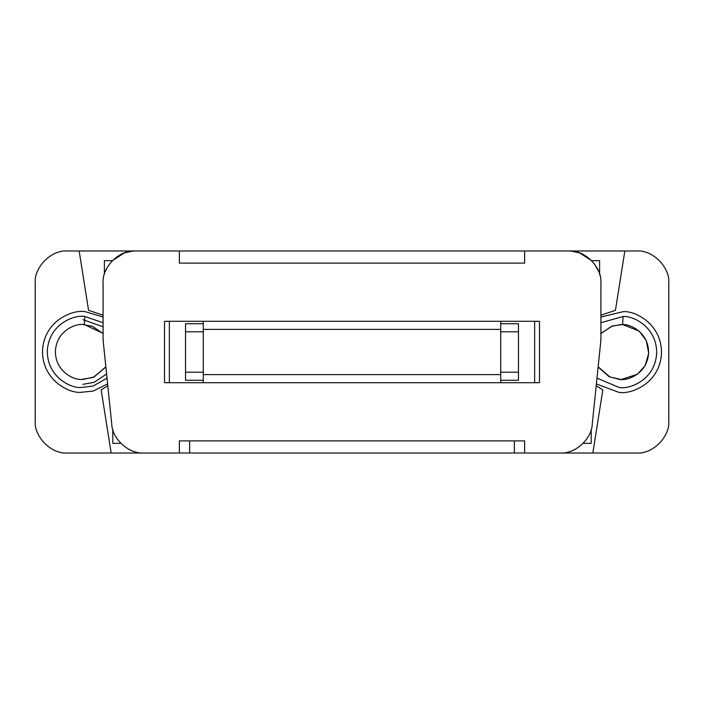 <?xml version="1.0" encoding="UTF-8"?>
<svg xmlns="http://www.w3.org/2000/svg" width="704" height="704" viewBox="0 0 704 704"><rect width="100%" height="100%" fill="white"/><g stroke="black" fill="none" stroke-linecap="round" stroke-linejoin="round"><path stroke-width="1.06" d="M596.385 383.953L618.895 392.348C630.608 394.618 659.27 384.058 661.461 354.226C662.561 324.333 635.237 310.684 623.348 311.652L600.917 317.002L623.348 311.652C635.237 310.684 662.561 324.333 661.461 354.226C659.27 384.058 630.608 394.618 618.895 392.348L596.385 383.953L618.895 392.348C630.608 394.618 659.27 384.058 661.461 354.226C662.561 324.333 635.237 310.684 623.348 311.652L600.917 317.002M623.075 316.492C633.538 315.638 657.589 327.65 656.621 353.962C654.694 380.213 629.464 389.506 619.159 387.508L596.983 378.11L619.159 387.508C629.464 389.506 654.694 380.213 656.621 353.962C657.589 327.65 633.538 315.638 623.075 316.492L600.917 322.74L623.075 316.492L622.635 324.562L612.427 325.934L600.917 333.379L612.427 325.934L622.635 324.562C630.714 323.902 649.299 333.186 648.551 353.514C647.064 373.798 627.572 380.978 619.608 379.438C627.572 380.978 647.064 373.798 648.551 353.514C649.299 333.186 630.714 323.902 622.635 324.562L623.075 316.492M598.118 367.039L609.083 376.702L619.608 379.438L609.083 376.702L598.118 367.039M103.083 317.002L85.105 311.652C73.392 309.382 44.73 319.942 42.539 349.774C41.439 379.667 68.763 393.316 80.652 392.348L93.139 391.081L107.615 383.953L93.139 391.081L80.652 392.348C68.763 393.316 41.439 379.667 42.539 349.774C44.73 319.942 73.392 309.382 85.105 311.652C73.392 309.382 44.73 319.942 42.539 349.774C41.439 379.667 68.763 393.316 80.652 392.348L93.139 391.081L107.615 383.953M84.841 316.492L103.083 322.74L84.841 316.492C74.536 314.494 49.306 323.787 47.379 350.038C46.411 376.35 70.462 388.362 80.925 387.508C70.462 388.362 46.411 376.35 47.379 350.038C49.306 323.787 74.536 314.494 84.841 316.492L84.392 324.562C76.428 323.022 56.936 330.202 55.449 350.486C54.701 370.814 73.286 380.098 81.365 379.438L93.21 377.458L105.882 367.039L93.21 377.458L81.365 379.438C73.286 380.098 54.701 370.814 55.449 350.486C56.936 330.202 76.428 323.022 84.392 324.562L103.083 333.379L84.392 324.562L84.841 316.492M107.017 378.11L93.078 386.065L80.925 387.508L93.078 386.065L107.017 378.11M164.507 321.288L164.507 382.712L164.507 321.288L539.493 321.288L539.493 382.712L164.507 382.712L539.493 382.712L539.493 321.288L164.507 321.288M103.083 339.874L111.742 424.002C112.147 439.023 128.911 454.15 143.898 453.024L179.379 453.024L179.379 440.898L524.621 440.898L524.621 453.024L560.102 453.024C575.089 454.15 591.853 439.023 592.258 424.002L600.917 339.874L600.917 283.307C602.36 267.309 584.584 249.533 568.586 250.976L524.621 250.976L524.621 263.102L179.379 263.102L179.379 250.976L135.414 250.976C119.416 249.533 101.64 267.309 103.083 283.307L103.083 339.874L103.083 283.307C101.64 267.309 119.416 249.533 135.414 250.976L179.379 250.976L179.379 263.102L524.621 263.102L524.621 250.976L568.586 250.976C584.584 249.533 602.36 267.309 600.917 283.307L600.917 339.874L592.258 424.002C591.853 439.023 575.089 454.15 560.102 453.024L524.621 453.024L524.621 440.898L179.379 440.898L179.379 453.024L143.898 453.024C128.911 454.15 112.147 439.023 111.742 424.002L103.083 339.874M203.298 382.712L203.298 321.288L203.298 374.625L500.702 374.625L500.702 382.712L500.702 329.375L500.702 374.625L203.298 374.625L203.298 382.712M500.702 321.288L500.702 329.375L203.298 329.375L500.702 329.375L500.702 321.288M534.644 321.288L534.644 382.712L534.644 321.288M169.356 382.712L169.356 321.288L169.356 382.712M591.677 260.674L579.709 252.956L591.677 260.674L599.623 260.674L599.623 274.252L599.623 260.674L591.677 260.674M132.906 251.073L124.379 252.921M124.291 252.956L112.323 260.674L124.291 252.956M518.478 380.283L500.702 380.283L518.478 380.283L518.478 323.717L518.478 380.283M203.298 380.283L185.522 380.283L185.522 323.717L203.298 323.717L185.522 323.717L185.522 380.283L203.298 380.283M500.702 323.717L518.478 323.717L500.702 323.717M105.389 271.322L107.026 267.846L105.389 271.322M571.094 251.073L579.621 252.921M594.167 263.534L598.611 271.322L594.167 263.534M599.993 275.651L599.852 275.097M185.522 372.205L203.298 372.205L185.522 372.205M500.702 372.205L518.478 372.205L500.702 372.205M518.478 331.795L500.702 331.795L518.478 331.795M203.298 331.795L185.522 331.795L203.298 331.795M524.621 250.976L179.379 250.976L524.621 250.976M189.64 440.898L189.64 453.024L514.36 453.024L514.36 440.898L514.36 453.024L636.478 453.024C652.467 454.467 670.243 436.691 668.8 420.693L668.8 283.307C670.243 267.309 652.467 249.533 636.478 250.976L533.025 250.976L624.835 250.976L615.428 310.358L600.917 315.154L615.428 310.358L624.835 250.976L636.478 250.976C652.467 249.533 670.243 267.309 668.8 283.307L668.8 420.693C670.243 436.691 652.467 454.467 636.478 453.024L111.17 453.024L189.64 453.024L189.64 440.898M170.975 250.976L67.522 250.976C51.533 249.533 33.757 267.309 35.2 283.307L35.2 420.693C33.757 436.691 51.533 454.467 67.522 453.024L111.17 453.024L101.165 389.84L107.809 385.827L101.165 389.84L111.17 453.024L67.522 453.024C51.533 454.467 33.757 436.691 35.2 420.693L35.2 283.307C33.757 267.309 51.533 249.533 67.522 250.976L170.975 250.976M104.377 274.252L104.377 260.674L112.323 260.674L104.377 260.674L104.377 274.252M120.806 443.326L112.781 443.326L112.781 429.475L112.781 443.326L120.806 443.326M591.219 429.475L591.219 443.326L583.194 443.326L591.219 443.326L591.219 429.475M103.083 315.154L88.572 310.358L79.165 250.976L88.572 310.358L103.083 315.154M596.191 385.827L602.835 389.84L592.83 453.024L602.835 389.84L596.191 385.827M82.878 384.322L94.107 382.316L106.594 373.974M103.083 326.762L82.878 319.678M621.201 379.474L609.946 377.027L598.145 366.819L609.946 377.027L621.201 379.474M621.201 324.526L611.574 326.295L600.917 333.555L611.626 326.278L621.28 324.526M622.635 324.553L639.021 331.021L646.219 340.472L648.727 353.32L645.075 365.746L637.34 374.29L621.28 379.474L637.34 374.29L645.075 365.746L648.727 353.32L646.219 340.472L639.021 331.021L622.635 324.553M82.799 324.526L92.426 326.295L103.083 333.555L92.426 326.295L82.799 324.526M82.799 379.474L94.054 377.027L105.855 366.819L94.002 377.054L82.72 379.474"/></g></svg>
